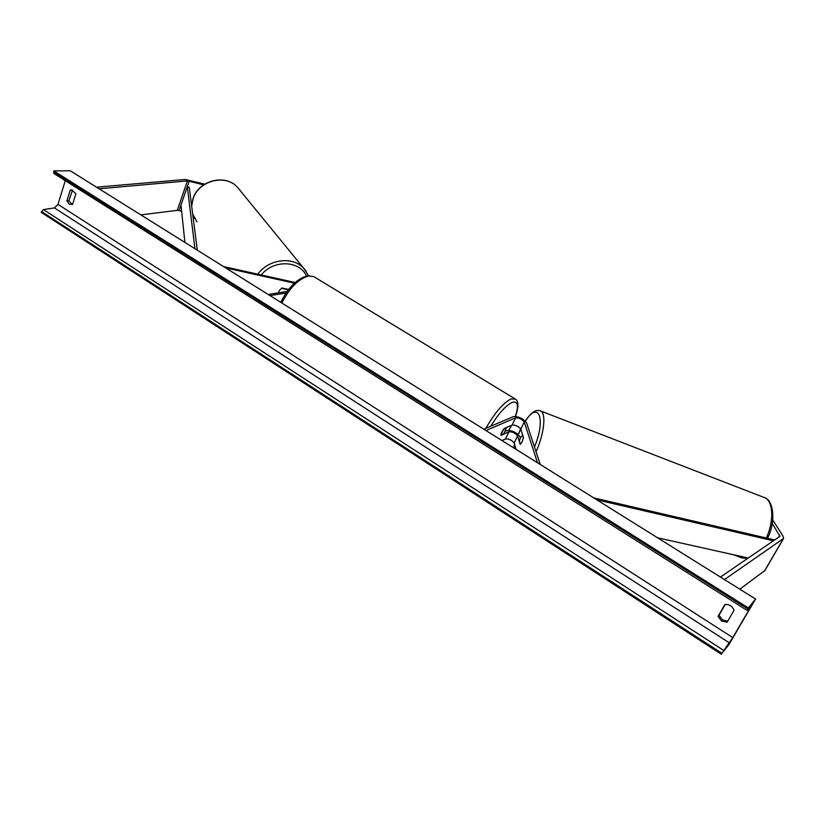 <?xml version="1.0" encoding="UTF-8"?>
<svg xmlns="http://www.w3.org/2000/svg" width="825" height="825" viewBox="0 0 825 825"><rect width="100%" height="100%" fill="white"/><g stroke="black" fill="none" stroke-linecap="round" stroke-linejoin="round"><path stroke-width="1.24" d="M772.221 523.38L779.914 536.333L720.431 577.077M764.827 570.58L739.808 589.184M772.695 519.905L783.265 536.528L783.523 538.508L724.453 579.583M203.651 184.841L187.584 180.902L99.072 188.791M181.613 211.138L177.478 210.323L140.817 214.882M204.734 184.13L185.213 179.479L96.515 187.193M278.747 292.782L278.994 290.905L281.923 287.997L288.616 289.462M295.113 282.511L223.493 266.537M294.37 283.181L225.648 267.888M268.146 294.442L287.1 291.472M269.971 295.587L285.997 293.05M520.173 444.366L522.091 441.87L523.452 437.549L520.802 429.155C518.554 426.308 515.666 424.937 512.129 425.05L504.168 428.536C501.971 431.32 500.899 433.589 500.94 435.373L508.922 431.805C512.469 431.671 515.347 433.032 517.574 435.899L520.173 444.366M483.79 429.196L513.48 416.584C518.781 416.45 523.132 418.502 526.515 422.74L540.231 464.465M520.297 438.116L519.843 436.673C516.512 432.382 512.181 430.33 506.87 430.537L505.622 431.083M501.982 440.56L505.539 438.941C509.077 438.787 511.954 440.148 514.171 443.035L516.048 449.357M485.935 430.537L515.543 417.852C519.08 417.759 521.978 419.131 524.236 421.957L537.518 462.773M506.746 427.752L503.724 429.072L500.899 435.053L503.931 433.702L506.426 427.556M520.462 444.201L522.091 441.87M522.689 435.136L520.678 437.322L519.337 440.901L520.348 444.159M522.421 435.033L523.37 438.034M728.939 644.562L755.587 599.043L748.337 607.932L747.038 610.366L751.224 605.715L749.873 608.407L732.786 637.591L721.267 654.225L728.939 644.562M748.337 607.932L53.79 170.909L70.249 170.775L755.587 599.043M727.743 621.143L722.504 619.926L718.977 615.306L725.216 604.488M72.548 189.977L68.857 200.774L72.229 204.59M66.918 200.846L69.248 204.208L72.559 204.445L75.879 193.792L71.589 189.853L70.207 190.204L66.918 200.846L68.857 200.774M718.049 616.378L724.866 604.539C729.238 604.168 732.291 606.097 734.013 610.335L727.145 622.174L721.586 621.008L718.049 616.378L718.977 615.306M65.268 180.675L57.998 204.383L54.419 207.921L43.426 209.591L41.25 212.355L721.267 654.225M53.79 170.909L53.955 173.539L747.038 610.366M70.207 190.204L72.146 190.152M287.595 290.792L286.863 289.08M287.234 289.565L281.346 288.276M748.234 558.04L657.566 537.787M773.407 540.808L596.795 499.816M774.644 539.952L593.68 497.867M194.958 248.707L187.285 186.687L180.974 205.054L184.913 242.426M187.285 186.687L189.255 187.306L197.288 250.161M778.738 537.158L779.78 535.353M764.455 571.065L783.337 538.673M179.097 210.53L189.203 181.139M177.303 210.344L187.409 180.912M505.539 438.941L508.922 431.805M514.171 443.035L517.574 435.899M520.802 429.155L524.236 421.957M512.129 425.05L515.543 417.852M508.788 430.31L511.469 425.339M515.367 416.388C518.987 405.436 517.914 400.775 512.129 402.414C505.704 405.56 498.589 413.5 490.772 426.236M485.884 428.309C494.783 412.748 503.178 402.961 511.057 398.97L515.367 399.083M515.522 416.398C519.802 403.786 517.461 399.888 514.8 398.733L313.871 276.653L308.901 275.983C298.825 278.561 289.802 287.564 281.83 302.992M733.281 554.699L741.345 557.71L747.935 557.968M521.544 427.597L518.275 434.558M514.666 444.696L513.779 447.934M766.26 538.003C774.293 521.163 773.283 501.022 764.672 497.692L540.581 410.943C546.367 413.139 544.242 433.785 536.054 451.76M540.014 410.716L540.581 410.943C537.704 409.984 533.713 409.025 525.257 420.967M534.487 446.975C546.222 418.811 538.612 400.228 525.391 421.101M749.183 607.973L749.873 608.407M57.998 204.383L732.786 637.591M53.522 171.786L747.759 608.922M41.508 211.489L721.834 653.266M43.426 209.591L723.659 650.42M54.419 207.921L729.382 642.871M191.678 206.25L192.968 199.165C198.33 180.634 225.431 173.539 237.414 187.213L239.745 190.07M306.23 271.373L303.579 268.115C292.658 256.049 268.713 259.019 257.761 274.178M261.247 274.952C273.56 259.483 299.465 260.339 306.457 275.963M196.989 221.946L192.658 213.912M764.744 570.756L783.616 538.374M508.891 430.32L511.624 425.277M280.758 302.321C288.224 287.347 297.217 278.479 307.756 275.725L313.871 276.653M747.78 558.35L742.345 558.082M520.709 428.938L518.183 434.476M514.594 444.479L513.655 447.862M767.559 538.302C776.284 521.194 773.231 499.847 764.672 497.692M192.916 198.938C198.268 180.489 225.225 173.394 237.414 187.213L303.579 268.115L308.519 275.643M192.906 198.98L191.627 205.858M192.668 214.005L194.535 218.367"/></g></svg>
